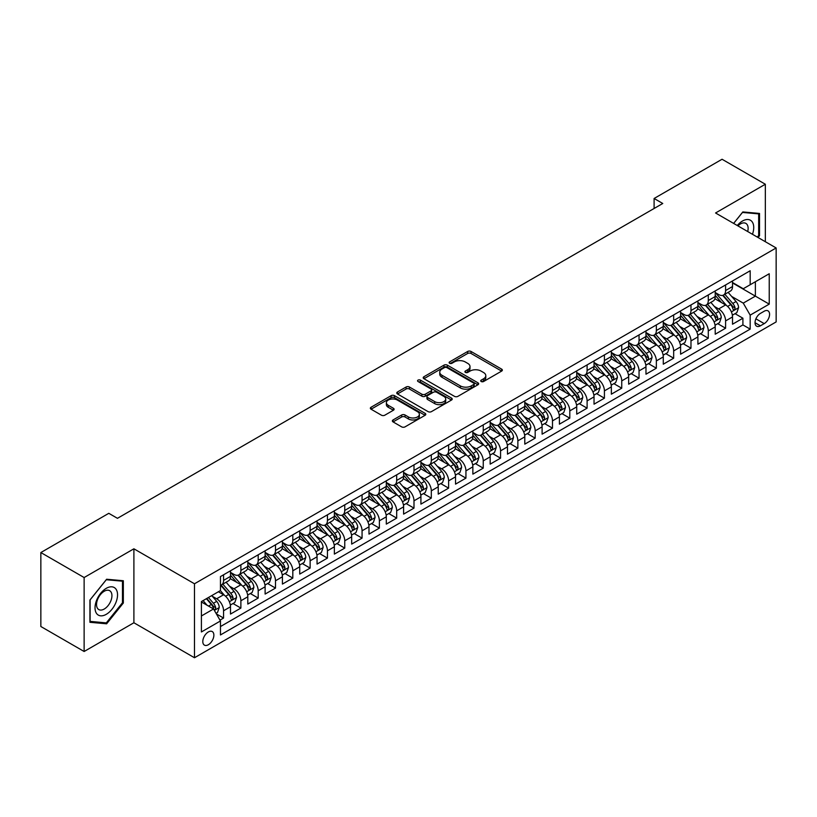 <?xml version="1.0" encoding="UTF-8"?>
<svg xmlns="http://www.w3.org/2000/svg" width="817" height="817" viewBox="0 0 817 817"><rect width="100%" height="100%" fill="white"/><g stroke="black" fill="none" stroke-linecap="round" stroke-linejoin="round"><path stroke-width="1.23" d="M481.213 381.519A1.685 0.97 0 0 0 483.593 381.519L501.648 371.092A2.4 1.389 0 0 0 502.353 370.111A2.4 1.389 0 0 0 501.648 369.131L471.062 351.473A2.4 1.389 0 0 0 467.661 351.473L449.605 361.9A1.685 0.97 0 0 0 449.115 362.585A1.685 0.97 0 0 0 449.605 363.269A1.685 0.97 0 0 0 451.985 363.269L454.323 361.921A7.69 4.442 0 0 1 465.2 361.921L467.743 363.391A7.69 4.442 0 0 1 470 366.537A7.69 4.442 0 0 1 467.743 369.672L465.414 371.02A1.685 0.97 0 0 0 464.914 371.704A1.685 0.97 0 0 0 465.414 372.399A1.685 0.97 0 0 0 467.794 372.399L470.122 371.041A7.69 4.442 0 0 1 480.999 371.041L483.552 372.521A7.69 4.442 0 0 1 485.798 375.657A7.69 4.442 0 0 1 483.552 378.792L481.213 380.14A1.685 0.97 0 0 0 480.723 380.834A1.685 0.97 0 0 0 481.213 381.519L481.213 380.14M208.335 644.746A7.833 4.524 120 0 0 213.451 637.842A7.833 4.524 120 0 0 212.257 631.572A7.833 4.524 120 0 0 208.335 631.96A7.833 4.524 120 0 0 203.219 638.863A7.833 4.524 120 0 0 204.424 645.134A7.833 4.524 120 0 0 208.335 644.746M393.069 419.948A2.4 1.389 0 0 0 392.364 420.929A2.4 1.389 0 0 0 393.069 421.909L401.647 426.862A2.4 1.389 0 0 0 405.048 426.862L425.095 415.291A2.4 1.389 0 0 0 425.8 414.311A2.4 1.389 0 0 0 425.095 413.331L394.509 395.673A2.4 1.389 0 0 0 391.108 395.673L371.061 407.244A2.4 1.389 0 0 0 370.356 408.224A2.4 1.389 0 0 0 371.061 409.205L381.427 415.189A2.4 1.389 0 0 0 384.827 415.189L393.406 410.236A2.4 1.389 0 0 0 394.111 409.256A2.4 1.389 0 0 0 393.406 408.275L388.269 405.303A6.424 3.707 0 0 1 386.38 402.679A6.424 3.707 0 0 1 390.352 399.258A6.424 3.707 0 0 1 397.358 400.064L417.497 411.686A6.424 3.707 0 0 1 419.376 414.311A6.424 3.707 0 0 1 415.404 417.742A6.424 3.707 0 0 1 408.398 416.936L405.048 414.995A2.4 1.389 0 0 0 401.647 414.995L393.069 419.948L393.069 421.909L401.647 416.997L401.647 414.995M133.896 548.799L84.131 577.537L40.85 552.547L40.85 626.506L84.131 651.496L133.896 622.758L194.487 657.746L194.487 583.777L133.896 548.799L133.896 622.758M765.335 241.709L765.335 184.244L715.559 212.982L776.15 247.96L194.487 583.777M765.335 184.244L722.054 159.254L654.1 198.49L654.1 208.478M40.85 552.547L108.794 513.321L117.454 518.315L662.761 203.484L654.1 198.49M454.497 396.357A2.4 1.389 0 0 0 457.888 396.357L477.945 384.776A2.4 1.389 0 0 0 478.65 383.796A2.4 1.389 0 0 0 477.945 382.816L447.359 365.158A2.4 1.389 0 0 0 443.958 365.158L423.911 376.739A2.4 1.389 0 0 0 423.206 377.72A2.4 1.389 0 0 0 423.911 378.7L454.497 396.357M418.712 381.886A1.685 0.97 0 0 1 420.428 382.121L420.428 380.119L451.515 398.073A2.4 1.389 0 0 1 452.22 399.053A2.4 1.389 0 0 1 451.515 400.034L431.468 411.615A2.4 1.389 0 0 1 428.067 411.615L397.481 393.957L397.481 391.986A2.4 1.389 0 0 0 396.776 392.967A2.4 1.389 0 0 0 397.481 393.957M397.481 391.986L406.069 387.033A2.4 1.389 0 0 1 409.46 387.033L421.868 394.202A2.4 1.389 0 0 0 425.269 394.202L430.957 390.914A2.4 1.389 0 0 0 431.662 389.934A2.4 1.389 0 0 0 430.957 388.953L418.049 381.498A1.685 0.97 0 0 1 417.548 380.804A1.685 0.97 0 0 1 418.59 379.905A1.685 0.97 0 0 1 420.428 380.119M219.977 620.134L223.572 618.061L216.382 613.914M212.297 596.267L216.648 598.769A9.794 5.658 60 0 1 223.572 610.769L230.496 606.765L230.496 614.067L240.882 608.073L233.008 603.518M229.608 586.269L233.958 588.781A9.794 5.658 60 0 1 240.882 600.771L247.806 596.778L247.806 604.069L258.192 598.075L250.319 593.53M246.928 576.271L251.268 578.783A9.794 5.658 60 0 1 258.192 590.773L265.117 586.78L265.117 594.071L275.503 588.077L267.629 583.532M264.238 566.283L268.579 568.785A9.794 5.658 60 0 1 275.503 580.785L282.427 576.782L282.427 584.084L292.813 578.089L284.939 573.534M281.548 556.285L285.889 558.797A9.794 5.658 60 0 1 292.813 570.787L299.737 566.794L299.737 574.085L310.133 568.091L302.249 563.546M298.859 546.287L303.199 548.799A9.794 5.658 60 0 1 310.133 560.789L317.057 556.796L317.057 564.087L327.443 558.093L319.559 553.548M316.169 536.299L320.519 538.801A9.794 5.658 60 0 1 327.443 550.801L334.367 546.798L334.367 554.1L344.754 548.105L336.87 543.55M333.479 526.301L337.829 528.813A9.794 5.658 60 0 1 344.754 540.803L351.678 536.81L351.678 544.102L362.064 538.107L354.19 533.562M350.789 516.303L355.14 518.815A9.794 5.658 60 0 1 362.064 530.805L368.988 526.812L368.988 534.104L379.374 528.109L371.5 523.564M368.099 506.315L372.45 508.817A9.794 5.658 60 0 1 379.374 520.817L386.298 516.814L386.298 524.116L396.684 518.121L388.81 513.566M385.41 496.317L389.76 498.83A9.794 5.658 60 0 1 396.684 510.819L403.608 506.826L403.608 514.118L413.994 508.123L406.12 503.578M402.73 486.319L407.07 488.832A9.794 5.658 60 0 1 413.994 500.821L420.918 496.828L420.918 504.12L431.305 498.125L423.431 493.58M420.04 476.331L424.38 478.833A9.794 5.658 60 0 1 431.305 490.833L438.229 486.83L438.229 494.132L448.615 488.137L440.741 483.582M437.35 466.333L441.691 468.846A9.794 5.658 60 0 1 448.615 480.835L455.539 476.842L455.539 484.134L465.935 478.139L458.051 473.594M454.66 456.335L459.001 458.848A9.794 5.658 60 0 1 465.935 470.837L472.859 466.844L472.859 474.136L483.245 468.141L475.361 463.596M471.971 446.348L476.321 448.85A9.794 5.658 60 0 1 483.245 460.849L490.169 456.846L490.169 464.148L500.555 458.153L492.671 453.598M489.281 436.349L493.631 438.862A9.794 5.658 60 0 1 500.555 450.851L507.48 446.858L507.48 454.15L517.866 448.155L509.992 443.611M506.591 426.351L510.942 428.864A9.794 5.658 60 0 1 517.866 440.853L524.79 436.86L524.79 444.152L535.176 438.157L527.302 433.613M523.901 416.364L528.252 418.866A9.794 5.658 60 0 1 535.176 430.865L542.1 426.862L542.1 434.164L552.486 428.169L544.612 423.615M541.211 406.366L545.562 408.878A9.794 5.658 60 0 1 552.486 420.867L559.41 416.874L559.41 424.166L569.796 418.171L561.922 413.627M558.532 396.368L562.872 398.88A9.794 5.658 60 0 1 569.796 410.869L576.72 406.876L576.72 414.168L587.106 408.173L579.233 403.629M575.842 386.38L580.182 388.882A9.794 5.658 60 0 1 587.106 400.881L594.03 396.878L594.03 404.18L604.417 398.185L596.543 393.631M593.152 376.382L597.493 378.894A9.794 5.658 60 0 1 604.417 390.883L611.351 386.89L611.351 394.182L621.737 388.187L613.853 383.643M610.462 366.384L614.813 368.896A9.794 5.658 60 0 1 621.737 380.885L628.661 376.892L628.661 384.184L639.047 378.189L631.163 373.645M627.773 356.396L632.123 358.898A9.794 5.658 60 0 1 639.047 370.898L645.971 366.894L645.971 374.196L656.357 368.201L648.484 363.647M645.083 346.398L649.433 348.91A9.794 5.658 60 0 1 656.357 360.9L663.281 356.906L663.281 364.198L673.668 358.203L665.794 353.659M662.393 336.4L666.743 338.912A9.794 5.658 60 0 1 673.668 350.901L680.592 346.908L680.592 354.2L690.978 348.205L683.104 343.661M679.703 326.412L684.054 328.914A9.794 5.658 60 0 1 690.978 340.914L697.902 336.91L697.902 344.212L708.288 338.218L700.414 333.663M697.024 316.414L701.364 318.926A9.794 5.658 60 0 1 708.288 330.916L715.212 326.923L715.212 334.214L725.598 328.22L725.598 320.918A9.794 5.658 -120 0 0 718.674 308.928L714.334 306.416M717.724 323.675L725.598 328.22M230.496 606.765A9.794 5.658 -120 0 0 223.572 594.776L218.374 591.774M247.806 596.778A9.794 5.658 -120 0 0 240.882 584.778L230.18 578.599M265.117 586.78A9.794 5.658 -120 0 0 258.192 574.79L247.49 568.601M282.427 576.782A9.794 5.658 -120 0 0 275.503 564.792L264.8 558.614M299.737 566.794A9.794 5.658 -120 0 0 292.813 554.794L282.11 548.615M317.057 556.796A9.794 5.658 -120 0 0 310.133 544.806L299.42 538.617M334.367 546.798A9.794 5.658 -120 0 0 327.443 534.808L316.73 528.63M351.678 536.81A9.794 5.658 -120 0 0 344.754 524.81L334.041 518.632M368.988 526.812A9.794 5.658 -120 0 0 362.064 514.822L351.361 508.634M386.298 516.814A9.794 5.658 -120 0 0 379.374 504.824L368.671 498.646M403.608 506.826A9.794 5.658 -120 0 0 396.684 494.826L385.981 488.648M420.918 496.828A9.794 5.658 -120 0 0 413.994 484.838L403.292 478.65M438.229 486.83A9.794 5.658 -120 0 0 431.305 474.84L420.602 468.662M455.539 476.842A9.794 5.658 -120 0 0 448.615 464.842L437.912 458.664M472.859 466.844A9.794 5.658 -120 0 0 465.935 454.855L455.222 448.666M490.169 456.846A9.794 5.658 -120 0 0 483.245 444.857L472.532 438.678M507.48 446.858A9.794 5.658 -120 0 0 500.555 434.858L489.843 428.68M524.79 436.86A9.794 5.658 -120 0 0 517.866 424.871L507.163 418.682M542.1 426.862A9.794 5.658 -120 0 0 535.176 414.873L524.473 408.694M559.41 416.874A9.794 5.658 -120 0 0 552.486 404.875L541.783 398.696M576.72 406.876A9.794 5.658 -120 0 0 569.796 394.887L559.094 388.698M594.03 396.878A9.794 5.658 -120 0 0 587.106 384.889L576.404 378.71M611.351 386.89A9.794 5.658 -120 0 0 604.417 374.891L593.714 368.712M628.661 376.892A9.794 5.658 -120 0 0 621.737 364.903L611.024 358.714M645.971 366.894A9.794 5.658 -120 0 0 639.047 354.905L628.334 348.726M663.281 356.906A9.794 5.658 -120 0 0 656.357 344.907L645.644 338.728M680.592 346.908A9.794 5.658 -120 0 0 673.668 334.919L662.965 328.73M697.902 336.91A9.794 5.658 -120 0 0 690.978 324.921L680.275 318.742M715.212 326.923A9.794 5.658 -120 0 0 708.288 314.923L697.585 308.744M764.201 311.226L760.392 313.422A7.588 4.381 120 0 0 755.439 320.111A7.588 4.381 120 0 0 756.603 326.197A7.588 4.381 120 0 0 760.392 325.82L764.201 323.624A7.588 4.381 120 0 0 769.165 316.935A7.588 4.381 120 0 0 768 310.848A7.588 4.381 120 0 0 764.201 311.226M194.487 657.746L776.15 321.918L776.15 247.96M201.411 615.967L213.533 608.971L220.457 620.961L220.457 634.952L750.18 329.118L750.18 315.127L743.256 303.127L731.644 296.428M220.457 620.961L201.411 631.96L201.411 601.567L220.457 590.579L220.457 576.588L750.18 270.754L750.18 284.745L769.226 273.746L769.226 304.128L750.18 315.127M230.496 572.39L233.958 574.382A9.794 5.658 60 0 0 238.85 574.872L245.774 570.869A9.794 5.658 -120 0 0 247.806 566.385L247.806 560.789M247.806 562.392L251.268 564.394A9.794 5.658 60 0 0 256.17 564.874L263.094 560.881A9.794 5.658 -120 0 0 265.117 556.397L265.117 550.801M265.117 552.394L268.579 554.396A9.794 5.658 60 0 0 273.481 554.886L280.405 550.883A9.794 5.658 -120 0 0 282.427 546.399L282.427 540.803M282.427 542.406L285.889 544.398A9.794 5.658 60 0 0 290.791 544.888L297.715 540.885A9.794 5.658 -120 0 0 299.737 536.401L299.737 530.805M299.737 532.408L303.199 534.41A9.794 5.658 60 0 0 308.101 534.89L315.025 530.897A9.794 5.658 -120 0 0 317.057 526.414L317.057 520.817M317.057 522.41L320.519 524.412A9.794 5.658 60 0 0 325.411 524.902L332.335 520.899A9.794 5.658 -120 0 0 334.367 516.415L334.367 510.819M334.367 512.422L337.829 514.414A9.794 5.658 60 0 0 342.721 514.904L349.645 510.901A9.794 5.658 -120 0 0 351.678 506.417L351.678 500.821M351.678 502.424L355.14 504.426A9.794 5.658 60 0 0 360.031 504.906L366.956 500.913A9.794 5.658 -120 0 0 368.988 496.43L368.988 490.833M368.988 492.426L372.45 494.428A9.794 5.658 60 0 0 377.342 494.918L384.266 490.915A9.794 5.658 -120 0 0 386.298 486.432L386.298 480.835M386.298 482.438L389.76 484.43A9.794 5.658 60 0 0 394.652 484.92L401.586 480.917A9.794 5.658 -120 0 0 403.608 476.434L403.608 470.837M403.608 472.44L407.07 474.442A9.794 5.658 60 0 0 411.972 474.922L418.896 470.929A9.794 5.658 -120 0 0 420.918 466.446L420.918 460.849M420.918 462.442L424.38 464.444A9.794 5.658 60 0 0 429.282 464.934L436.207 460.931A9.794 5.658 -120 0 0 438.229 456.448L438.229 450.851M438.229 452.455L441.691 454.446A9.794 5.658 60 0 0 446.593 454.936L453.517 450.933A9.794 5.658 -120 0 0 455.539 446.45L455.539 440.853M455.539 442.457L459.001 444.458A9.794 5.658 60 0 0 463.903 444.938L470.827 440.945A9.794 5.658 -120 0 0 472.859 436.462L472.859 430.865M472.859 432.459L476.321 434.46A9.794 5.658 60 0 0 481.213 434.95L488.137 430.947A9.794 5.658 -120 0 0 490.169 426.464L490.169 420.867M490.169 422.471L493.631 424.462A9.794 5.658 60 0 0 498.523 424.952L505.447 420.949A9.794 5.658 -120 0 0 507.48 416.466L507.48 410.869M507.48 412.473L510.942 414.474A9.794 5.658 60 0 0 515.833 414.954L522.757 410.961A9.794 5.658 -120 0 0 524.79 406.478L524.79 400.881M524.79 402.475L528.252 404.476A9.794 5.658 60 0 0 533.144 404.966L540.068 400.963A9.794 5.658 -120 0 0 542.1 396.48L542.1 390.883M542.1 392.487L545.562 394.478A9.794 5.658 60 0 0 550.464 394.968L557.388 390.965A9.794 5.658 -120 0 0 559.41 386.482L559.41 380.885M559.41 382.489L562.872 384.49A9.794 5.658 60 0 0 567.774 384.97L574.698 380.977A9.794 5.658 -120 0 0 576.72 376.494L576.72 370.898M576.72 372.491L580.182 374.492A9.794 5.658 60 0 0 585.084 374.983L592.008 370.979A9.794 5.658 -120 0 0 594.03 366.496L594.03 360.9M594.03 362.503L597.493 364.494A9.794 5.658 60 0 0 602.395 364.985L609.319 360.981A9.794 5.658 -120 0 0 611.351 356.498L611.351 350.901M611.351 352.505L614.813 354.507A9.794 5.658 60 0 0 619.705 354.987L626.629 350.993A9.794 5.658 -120 0 0 628.661 346.51L628.661 340.914M628.661 342.507L632.123 344.508A9.794 5.658 60 0 0 637.015 344.999L643.939 340.995A9.794 5.658 -120 0 0 645.971 336.512L645.971 330.916M645.971 332.519L649.433 334.51A9.794 5.658 60 0 0 654.325 335.001L661.249 330.997A9.794 5.658 -120 0 0 663.281 326.514L663.281 320.918M663.281 322.521L666.743 324.523A9.794 5.658 60 0 0 671.635 325.003L678.559 321.01A9.794 5.658 -120 0 0 680.592 316.526L680.592 310.93M680.592 312.523L684.054 314.525A9.794 5.658 60 0 0 688.945 315.015L695.87 311.011A9.794 5.658 -120 0 0 697.902 306.528L697.902 300.932M697.902 302.535L701.364 304.527A9.794 5.658 60 0 0 706.266 305.017L713.19 301.013A9.794 5.658 -120 0 0 715.212 296.53L715.212 290.934M220.457 626.557L742.908 324.921L742.908 318.222L732.522 324.216L732.522 316.925A9.794 5.658 -120 0 0 725.598 304.935L714.895 298.746M715.212 292.537L718.674 294.539A9.794 5.658 -120 0 0 723.576 295.019A9.794 5.658 -120 0 0 725.598 290.535L725.598 284.939M723.576 295.019L730.5 291.026A9.794 5.658 -120 0 0 732.522 286.542L732.522 280.946M223.572 574.79L223.572 580.387A9.794 5.658 60 0 1 221.54 584.87A9.794 5.658 60 0 1 220.457 585.258M221.54 584.87L228.464 580.867A9.794 5.658 -120 0 0 230.496 576.383L230.496 570.787M240.882 564.792L240.882 570.389A9.794 5.658 60 0 1 238.85 574.872M258.192 554.794L258.192 560.391A9.794 5.658 60 0 1 256.17 564.874M275.503 544.806L275.503 550.403A9.794 5.658 60 0 1 273.481 554.886M292.813 534.808L292.813 540.405A9.794 5.658 60 0 1 290.791 544.888M310.133 524.81L310.133 530.407A9.794 5.658 60 0 1 308.101 534.89M327.443 514.822L327.443 520.419A9.794 5.658 60 0 1 325.411 524.902M344.754 504.824L344.754 510.421A9.794 5.658 60 0 1 342.721 514.904M362.064 494.826L362.064 500.423A9.794 5.658 60 0 1 360.031 504.906M379.374 484.838L379.374 490.435A9.794 5.658 60 0 1 377.342 494.918M396.684 474.84L396.684 480.437A9.794 5.658 60 0 1 394.652 484.92M413.994 464.842L413.994 470.439A9.794 5.658 60 0 1 411.972 474.922M431.305 454.855L431.305 460.451A9.794 5.658 60 0 1 429.282 464.934M448.615 444.857L448.615 450.453A9.794 5.658 60 0 1 446.593 454.936M465.935 434.858L465.935 440.455A9.794 5.658 60 0 1 463.903 444.938M483.245 424.871L483.245 430.467A9.794 5.658 60 0 1 481.213 434.95M500.555 414.873L500.555 420.469A9.794 5.658 60 0 1 498.523 424.952M517.866 404.875L517.866 410.471A9.794 5.658 60 0 1 515.833 414.954M535.176 394.887L535.176 400.483A9.794 5.658 60 0 1 533.144 404.966M552.486 384.889L552.486 390.485A9.794 5.658 60 0 1 550.464 394.968M569.796 374.891L569.796 380.487A9.794 5.658 60 0 1 567.774 384.97M587.106 364.903L587.106 370.499A9.794 5.658 60 0 1 585.084 374.983M604.417 354.905L604.417 360.501A9.794 5.658 60 0 1 602.395 364.985M621.737 344.907L621.737 350.503A9.794 5.658 60 0 1 619.705 354.987M639.047 334.919L639.047 340.515A9.794 5.658 60 0 1 637.015 344.999M656.357 324.921L656.357 330.517A9.794 5.658 60 0 1 654.325 335.001M673.668 314.923L673.668 320.519A9.794 5.658 60 0 1 671.635 325.003M690.978 304.935L690.978 310.531A9.794 5.658 60 0 1 688.945 315.015M708.288 294.937L708.288 300.533A9.794 5.658 60 0 1 706.266 305.017M708.288 330.916L708.288 338.218M690.978 340.914L690.978 348.205M673.668 350.901L673.668 358.203M656.357 360.9L656.357 368.201M639.047 370.898L639.047 378.189M621.737 380.885L621.737 388.187M604.417 390.883L604.417 398.185M587.106 400.881L587.106 408.173M569.796 410.869L569.796 418.171M552.486 420.867L552.486 428.169M535.176 430.865L535.176 438.157M517.866 440.853L517.866 448.155M500.555 450.851L500.555 458.153M483.245 460.849L483.245 468.141M465.935 470.837L465.935 478.139M448.615 480.835L448.615 488.137M431.305 490.833L431.305 498.125M413.994 500.821L413.994 508.123M396.684 510.819L396.684 518.121M379.374 520.817L379.374 528.109M362.064 530.805L362.064 538.107M344.754 540.803L344.754 548.105M327.443 550.801L327.443 558.093M310.133 560.789L310.133 568.091M292.813 570.787L292.813 578.089M275.503 580.785L275.503 588.077M258.192 590.773L258.192 598.075M240.882 600.771L240.882 608.073M223.572 610.769L223.572 618.061M213.533 608.971L201.411 601.976M743.256 303.127L755.378 296.132L755.378 281.742L769.226 273.746M732.522 282.948L769.226 304.128M732.522 282.539L743.256 288.738L750.18 284.745M84.131 577.537L84.131 651.496M735.034 313.677L742.908 318.222M742.908 324.921L750.18 329.118M758.074 237.522L759.534 235.715L759.534 213.441L742.827 211.94L733.615 223.398M89.931 622.299L106.629 623.8L123.336 603.017L123.336 580.744L106.629 579.243L89.931 600.025L89.931 622.299M758.666 235.214L759.534 235.715M122.468 602.517L123.336 603.017M104.872 622.779L106.629 623.8M481.887 381.753L483.552 380.793A7.69 4.442 0 0 0 485.798 377.658L485.798 375.657M470 366.537L470 368.528A7.69 4.442 0 0 1 467.743 371.674L466.078 372.634M501.618 371.112L471.062 353.475A2.4 1.389 0 0 0 467.661 353.475L450.279 363.504M477.914 384.797L447.359 367.16A2.4 1.389 0 0 0 443.958 367.16L423.941 378.72M473.697 384.49A1.685 0.97 0 0 0 474.187 383.796A1.685 0.97 0 0 0 473.697 383.112L446.848 367.609A1.685 0.97 0 0 0 444.468 367.609L442.007 369.039A7.69 4.442 0 0 0 439.75 372.174A7.69 4.442 0 0 0 442.007 375.309L460.359 385.91A7.69 4.442 0 0 0 471.225 385.91L473.697 384.49L473.697 386.482A1.685 0.97 0 0 0 474.187 385.798L474.187 383.796M439.75 372.174L439.75 374.176A7.69 4.442 0 0 0 442.007 377.311L442.007 375.309M473.697 386.482L471.225 387.912A7.69 4.442 0 0 1 460.359 387.912L442.007 377.311M397.511 393.968L406.069 389.035L406.069 387.033M431.662 389.934L431.662 391.925A2.4 1.389 0 0 1 430.957 392.906L425.269 396.194A2.4 1.389 0 0 1 421.868 396.194L409.46 389.035A2.4 1.389 0 0 0 406.069 389.035M420.428 382.121L451.484 400.054M434.736 401.627A6.424 3.707 0 0 0 441.742 402.434A6.424 3.707 0 0 0 445.714 399.002A6.424 3.707 0 0 0 443.825 396.378L436.738 392.283A2.4 1.389 0 0 0 433.337 392.283L427.648 395.571A2.4 1.389 0 0 0 426.944 396.551A2.4 1.389 0 0 0 427.648 397.532L434.736 401.627L434.736 403.629A6.424 3.707 0 0 0 441.742 404.435A6.424 3.707 0 0 0 445.714 401.004L445.714 399.002M426.944 396.551L426.944 398.553A2.4 1.389 0 0 0 427.648 399.533L427.648 397.532M434.736 403.629L427.648 399.533M419.376 414.311L419.376 416.313A6.424 3.707 0 0 1 415.404 419.734A6.424 3.707 0 0 1 408.398 418.937L405.048 416.997A2.4 1.389 0 0 0 401.647 416.997M386.38 402.679L386.38 404.681A6.424 3.707 0 0 0 388.269 407.305L388.269 405.303M393.406 408.275L393.406 410.236L388.269 407.305M425.065 415.312L394.509 397.665A2.4 1.389 0 0 0 391.108 397.665L371.092 409.225L371.061 407.244M732.379 315.209L736.852 312.625L738.588 307.631A6.485 3.748 -120 0 0 736.056 301.534L728.151 292.384M726.558 305.568L717.183 294.702A18.73 10.815 -120 0 0 715.212 292.649M721.421 302.515L716.172 296.438A15.543 8.977 -120 0 0 715.212 295.397M722.688 295.376L730.694 304.639A6.485 3.748 60 0 1 733.002 309.102C733.983 310.409 734.667 310.011 735.086 307.907A6.485 3.748 -120 0 0 732.767 303.434L724.863 294.283M723.157 295.223L731.756 305.17A3.309 1.91 60 0 1 732.594 306.467L735.086 307.907M733.002 309.102L733.472 309.878M752.457 234.275A15.911 9.191 120 0 0 742.479 221.029A15.911 9.191 120 0 0 737.271 225.512M747.708 231.538A10.897 6.291 120 0 0 745.88 223.398A10.897 6.291 120 0 0 740.427 223.94A10.897 6.291 120 0 0 737.914 225.88M733.646 223.419L742.479 212.44L758.666 213.88L758.666 235.47L757.349 237.104M757.594 213.268L758.666 213.88M116.034 602.19A15.911 9.191 120 0 0 111.909 586.82A15.911 9.191 120 0 0 96.539 600.454A15.911 9.191 120 0 0 100.665 615.824A15.911 9.191 120 0 0 116.034 602.19M110.908 600.73A10.897 6.291 120 0 0 109.682 590.701A10.897 6.291 120 0 0 97.57 599.545A10.897 6.291 120 0 0 98.796 609.574A10.897 6.291 120 0 0 110.908 600.73M90.105 621.461L90.105 599.872L106.292 579.743L122.468 581.183L122.468 602.762L106.292 622.901L89.931 621.359M121.396 580.57L122.468 581.183M715.069 325.207L719.542 322.623L721.268 317.619A6.485 3.748 -120 0 0 718.746 311.532L710.841 302.372M709.248 315.556L699.873 304.7A18.73 10.815 -120 0 0 697.902 302.637M704.111 312.513L698.862 306.436A15.543 8.977 -120 0 0 697.902 305.395M705.377 305.364L713.384 314.627A6.485 3.748 60 0 1 715.692 319.1C716.672 320.407 717.357 320.009 717.765 317.905A6.485 3.748 -120 0 0 715.457 313.432L707.542 304.271M705.847 305.221L714.446 315.168A3.309 1.91 60 0 1 715.284 316.465L717.765 317.905M715.692 319.1L716.162 319.866M697.759 335.195L702.232 332.621L703.958 327.617A6.485 3.748 -120 0 0 701.435 321.53L693.521 312.37M691.938 325.554L682.563 314.688A18.73 10.815 -120 0 0 680.592 312.635M686.801 322.501L681.552 316.434A15.543 8.977 -120 0 0 680.592 315.382M688.067 315.362L696.064 324.625A6.485 3.748 60 0 1 698.382 329.098C699.352 330.395 700.046 329.997 700.455 327.893A6.485 3.748 -120 0 0 698.147 323.43L690.232 314.269M688.537 315.209L697.136 325.166A3.309 1.91 60 0 1 697.963 326.453L700.455 327.893M698.382 329.098L698.852 329.864M680.449 345.193L684.922 342.609L686.648 337.615A6.485 3.748 -120 0 0 684.125 331.518L676.21 322.368M674.628 335.552L665.252 324.686A18.73 10.815 -120 0 0 663.281 322.633M669.48 332.499L664.241 326.422A15.543 8.977 -120 0 0 663.281 325.38M670.757 325.36L678.753 334.623A6.485 3.748 60 0 1 681.072 339.086C682.042 340.393 682.736 339.995 683.145 337.891A6.485 3.748 -120 0 0 680.837 333.418L672.922 324.267M671.227 325.207L679.826 335.154A3.309 1.91 60 0 1 680.653 336.451L683.145 337.891M681.072 339.086L681.541 339.862M663.138 355.191L667.612 352.607L669.337 347.603A6.485 3.748 -120 0 0 666.815 341.516L658.9 332.356M657.317 345.54L647.932 334.684A18.73 10.815 -120 0 0 645.971 332.621M652.17 342.497L646.931 336.42A15.543 8.977 -120 0 0 645.971 335.378M653.447 335.348L661.443 344.611A6.485 3.748 60 0 1 663.761 349.084C664.732 350.391 665.426 349.993 665.835 347.889A6.485 3.748 -120 0 0 663.527 343.416L655.612 334.255M653.917 335.205L662.516 345.152A3.309 1.91 60 0 1 663.343 346.449L665.835 347.889M663.761 349.084L664.231 349.85M645.818 365.179L650.301 362.605L652.027 357.601A6.485 3.748 -120 0 0 649.505 351.514L641.59 342.354M640.007 355.538L630.622 344.672A18.73 10.815 -120 0 0 628.661 342.619M634.86 352.484L629.611 346.418A15.543 8.977 -120 0 0 628.661 345.366M636.137 345.346L644.133 354.609A6.485 3.748 60 0 1 646.451 359.082C647.421 360.379 648.116 359.98 648.524 357.877A6.485 3.748 -120 0 0 646.216 353.414L638.302 344.253M636.606 345.193L645.205 355.15A3.309 1.91 60 0 1 646.033 356.437L648.524 357.877M646.451 359.082L646.921 359.848M628.508 375.177L632.981 372.593L634.717 367.599A6.485 3.748 -120 0 0 632.184 361.502L624.28 352.352M622.697 365.536L613.312 354.67A18.73 10.815 -120 0 0 611.351 352.617M617.55 362.482L612.301 356.406A15.543 8.977 -120 0 0 611.351 355.364M618.826 355.344L626.823 364.607A6.485 3.748 60 0 1 629.131 369.07C630.111 370.377 630.806 369.978 631.214 367.875A6.485 3.748 -120 0 0 628.896 363.402L620.991 354.251M619.296 355.191L627.885 365.138A3.309 1.91 60 0 1 628.722 366.435L631.214 367.875M629.131 369.07L629.611 369.846M611.198 385.175L615.671 382.591L617.407 377.587A6.485 3.748 -120 0 0 614.874 371.5L606.97 362.339M605.387 375.524L596.001 364.668A18.73 10.815 -120 0 0 594.03 362.605M600.24 372.481L594.99 366.404A15.543 8.977 -120 0 0 594.03 365.362M601.506 365.332L609.513 374.594A6.485 3.748 60 0 1 611.821 379.068C612.801 380.375 613.496 379.976 613.904 377.873A6.485 3.748 -120 0 0 611.586 373.4L603.681 364.239M601.986 365.189L610.575 375.136A3.309 1.91 60 0 1 611.412 376.433L613.904 377.873M611.821 379.068L612.301 379.834M593.888 395.162L598.361 392.579L600.097 387.585A6.485 3.748 -120 0 0 597.564 381.498L589.66 372.338M588.077 385.522L578.691 374.656A18.73 10.815 -120 0 0 576.72 372.603M582.929 382.468L577.68 376.402A15.543 8.977 -120 0 0 576.72 375.35M584.196 375.33L592.202 384.593A6.485 3.748 60 0 1 594.51 389.066C595.491 390.363 596.185 389.964 596.594 387.861A6.485 3.748 -120 0 0 594.276 383.398L586.371 374.237M584.666 375.177L593.265 385.134A3.309 1.91 60 0 1 594.102 386.421L596.594 387.861M594.51 389.066L594.98 389.832M576.577 405.161L581.05 402.577L582.776 397.583A6.485 3.748 -120 0 0 580.254 391.486L572.349 382.336M570.756 395.52L561.381 384.654A18.73 10.815 -120 0 0 559.41 382.601M565.619 392.466L560.37 386.39A15.543 8.977 -120 0 0 559.41 385.348M566.886 385.328L574.892 394.591A6.485 3.748 60 0 1 577.2 399.053C578.181 400.361 578.865 399.962 579.284 397.859A6.485 3.748 -120 0 0 576.965 393.385L569.061 384.235M567.355 385.175L575.954 395.122A3.309 1.91 60 0 1 576.792 396.419L579.284 397.859M577.2 399.053L577.67 399.83M559.267 415.159L563.74 412.575L565.466 407.571A6.485 3.748 -120 0 0 562.944 401.484L555.039 392.323M553.446 405.508L544.071 394.652A18.73 10.815 -120 0 0 542.1 392.589M548.309 402.464L543.06 396.388A15.543 8.977 -120 0 0 542.1 395.346M549.575 395.316L557.582 404.578A6.485 3.748 60 0 1 559.89 409.051C560.86 410.359 561.555 409.96 561.963 407.857A6.485 3.748 -120 0 0 559.655 403.384L551.741 394.223M550.045 395.173L558.644 405.12A3.309 1.91 60 0 1 559.482 406.417L561.963 407.857M559.89 409.051L560.36 409.817M541.957 425.146L546.43 422.563L548.156 417.569A6.485 3.748 -120 0 0 545.633 411.482L537.719 402.321M536.136 415.506L526.761 404.64A18.73 10.815 -120 0 0 524.79 402.587M530.989 412.452L525.75 406.386A15.543 8.977 -120 0 0 524.79 405.334M532.265 405.314L540.262 414.576A6.485 3.748 60 0 1 542.58 419.05C543.55 420.346 544.245 419.948 544.653 417.844A6.485 3.748 -120 0 0 542.345 413.382L534.43 404.221M532.735 405.161L541.334 415.118A3.309 1.91 60 0 1 542.161 416.404L544.653 417.844M542.58 419.05L543.05 419.815M524.647 435.144L529.12 432.561L530.846 427.567A6.485 3.748 -120 0 0 528.323 421.47L520.409 412.319M518.826 425.504L509.451 414.638A18.73 10.815 -120 0 0 507.48 412.575M513.679 422.45L508.44 416.374A15.543 8.977 -120 0 0 507.48 415.332M514.955 415.312L522.951 424.574A6.485 3.748 60 0 1 525.27 429.037C526.24 430.345 526.934 429.946 527.343 427.842A6.485 3.748 -120 0 0 525.035 423.369L517.12 414.219M515.425 415.159L524.024 425.106A3.309 1.91 60 0 1 524.851 426.403L527.343 427.842M525.27 429.037L525.739 429.813M507.337 445.142L511.81 442.559L513.536 437.555A6.485 3.748 -120 0 0 511.013 431.468L503.098 422.307M501.515 435.492L492.13 424.636A18.73 10.815 -120 0 0 490.169 422.573M496.368 432.448L491.119 426.372A15.543 8.977 -120 0 0 490.169 425.33M497.645 425.3L505.641 434.562A6.485 3.748 60 0 1 507.96 439.035C508.93 440.343 509.624 439.944 510.033 437.841A6.485 3.748 -120 0 0 507.725 433.367L499.81 424.207M498.115 425.157L506.714 435.104A3.309 1.91 60 0 1 507.541 436.401L510.033 437.841M507.96 439.035L508.429 439.801M490.016 455.13L494.489 452.547L496.225 447.553A6.485 3.748 -120 0 0 493.703 441.466L485.788 432.305M484.205 445.49L474.82 434.624A18.73 10.815 -120 0 0 472.859 432.571M479.058 442.436L473.809 436.37A15.543 8.977 -120 0 0 472.859 435.318M480.335 435.298L488.331 444.56A6.485 3.748 60 0 1 490.649 449.033C491.62 450.33 492.314 449.932 492.722 447.828A6.485 3.748 -120 0 0 490.404 443.365L482.5 434.205M480.805 435.144L489.393 445.102A3.309 1.91 60 0 1 490.231 446.388L492.722 447.828M490.649 449.033L491.119 449.799M472.706 465.128L477.179 462.545L478.915 457.551A6.485 3.748 -120 0 0 476.382 451.454L468.478 442.303M466.895 455.488L457.51 444.622A18.73 10.815 -120 0 0 455.539 442.559M461.748 452.434L456.499 446.358A15.543 8.977 -120 0 0 455.539 445.316M463.025 445.296L471.021 454.558A6.485 3.748 60 0 1 473.329 459.021C474.309 460.328 475.004 459.93 475.412 457.826A6.485 3.748 -120 0 0 473.094 453.353L465.19 444.203M463.494 445.142L472.083 455.089A3.309 1.91 60 0 1 472.92 456.386L475.412 457.826M473.329 459.021L473.809 459.797M455.396 475.126L459.869 472.543L461.605 467.538A6.485 3.748 -120 0 0 459.072 461.452L451.168 452.291M449.585 465.476L440.2 454.62A18.73 10.815 -120 0 0 438.229 452.557M444.438 462.432L439.189 456.356A15.543 8.977 -120 0 0 438.229 455.314M445.704 455.283L453.711 464.546A6.485 3.748 60 0 1 456.019 469.019C456.999 470.326 457.694 469.928 458.102 467.824A6.485 3.748 -120 0 0 455.784 463.351L447.879 454.191M446.184 455.14L454.773 465.087A3.309 1.91 60 0 1 455.61 466.384L458.102 467.824M456.019 469.019L456.499 469.785M438.086 485.114L442.559 482.53L444.295 477.537A6.485 3.748 -120 0 0 441.762 471.45L433.858 462.289M432.275 475.474L422.889 464.607A18.73 10.815 -120 0 0 420.918 462.555M427.128 472.42L421.878 466.354A15.543 8.977 -120 0 0 420.918 465.302M428.394 465.281L436.401 474.544A6.485 3.748 60 0 1 438.709 479.017C439.689 480.314 440.373 479.916 440.792 477.812A6.485 3.748 -120 0 0 438.474 473.349L430.569 464.189M428.864 465.128L437.463 475.085A3.309 1.91 60 0 1 438.3 476.372L440.792 477.812M438.709 479.017L439.178 479.783M420.775 495.112L425.248 492.528L426.974 487.535A6.485 3.748 -120 0 0 424.452 481.438L416.547 472.287M414.954 485.472L405.579 474.606A18.73 10.815 -120 0 0 403.608 472.543M409.817 482.418L404.568 476.342A15.543 8.977 -120 0 0 403.608 475.3M411.084 475.28L419.09 484.542A6.485 3.748 60 0 1 421.398 489.005C422.379 490.312 423.063 489.914 423.482 487.81A6.485 3.748 -120 0 0 421.163 483.337L413.259 474.187M411.554 475.126L420.152 485.073A3.309 1.91 60 0 1 420.99 486.37L423.482 487.81M421.398 489.005L421.868 489.781M403.465 505.11L407.938 502.526L409.664 497.522A6.485 3.748 -120 0 0 407.142 491.436L399.227 482.275M397.644 495.459L388.269 484.604A18.73 10.815 -120 0 0 386.298 482.541M392.507 492.416L387.258 486.34A15.543 8.977 -120 0 0 386.298 485.298M393.774 485.267L401.77 494.53A6.485 3.748 60 0 1 404.088 499.003C405.058 500.31 405.753 499.912 406.161 497.808A6.485 3.748 -120 0 0 403.853 493.335L395.939 484.175M394.243 485.124L402.842 495.071A3.309 1.91 60 0 1 403.669 496.368L406.161 497.808M404.088 499.003L404.558 499.769M386.155 515.098L390.628 512.514L392.354 507.52A6.485 3.748 -120 0 0 389.832 501.434L381.917 492.273M380.334 505.457L370.959 494.591A18.73 10.815 -120 0 0 368.988 492.539M375.187 502.404L369.948 496.338A15.543 8.977 -120 0 0 368.988 495.286M376.463 495.265L384.46 504.528A6.485 3.748 60 0 1 386.778 509.001C387.748 510.298 388.443 509.9 388.851 507.796A6.485 3.748 -120 0 0 386.543 503.333L378.628 494.173M376.933 495.112L385.532 505.069A3.309 1.91 60 0 1 386.359 506.356L388.851 507.796M386.778 509.001L387.248 509.767M368.845 525.096L373.318 522.512L375.044 517.518A6.485 3.748 -120 0 0 372.521 511.422L364.607 502.271M363.024 515.456L353.649 504.589A18.73 10.815 -120 0 0 351.678 502.526M357.877 512.402L352.638 506.326A15.543 8.977 -120 0 0 351.678 505.284M359.153 505.263L367.15 514.526A6.485 3.748 60 0 1 369.468 518.989C370.438 520.296 371.132 519.898 371.541 517.794A6.485 3.748 -120 0 0 369.233 513.321L361.318 504.171M359.623 505.11L368.222 515.057A3.309 1.91 60 0 1 369.049 516.354L371.541 517.794M369.468 518.989L369.938 519.765M351.535 535.094L356.008 532.51L357.734 527.506A6.485 3.748 -120 0 0 355.211 521.42L347.296 512.259M345.714 525.443L336.328 514.587A18.73 10.815 -120 0 0 334.367 512.525M340.566 522.4L335.317 516.324A15.543 8.977 -120 0 0 334.367 515.282M341.843 515.251L349.839 524.514A6.485 3.748 60 0 1 352.158 528.987C353.128 530.294 353.822 529.896 354.231 527.792A6.485 3.748 -120 0 0 351.923 523.319L344.008 514.159M342.313 515.108L350.912 525.055A3.309 1.91 60 0 1 351.739 526.352L354.231 527.792M352.158 528.987L352.627 529.753M334.214 545.082L338.687 542.498L340.423 537.504A6.485 3.748 -120 0 0 337.901 531.418L329.986 522.257M328.403 535.441L319.018 524.575A18.73 10.815 -120 0 0 317.057 522.523M323.256 532.388L318.007 526.322A15.543 8.977 -120 0 0 317.057 525.27M324.533 525.249L332.529 534.512A6.485 3.748 60 0 1 334.847 538.985C335.818 540.282 336.512 539.884 336.921 537.78A6.485 3.748 -120 0 0 334.602 533.317L326.698 524.157M325.003 525.096L333.591 535.053A3.309 1.91 60 0 1 334.429 536.34L336.921 537.78M334.847 538.985L335.317 539.751M316.904 555.08L321.377 552.496L323.113 547.502A6.485 3.748 -120 0 0 320.581 541.405L312.676 532.255M311.093 545.439L301.708 534.573A18.73 10.815 -120 0 0 299.737 532.51M305.946 542.386L300.697 536.309A15.543 8.977 -120 0 0 299.737 535.268M307.223 535.247L315.219 544.51A6.485 3.748 60 0 1 317.527 548.973C318.507 550.28 319.202 549.882 319.61 547.778A6.485 3.748 -120 0 0 317.292 543.305L309.388 534.155M307.692 535.094L316.281 545.041A3.309 1.91 60 0 1 317.119 546.338L319.61 547.778M317.527 548.973L318.007 549.749M299.594 565.078L304.067 562.494L305.803 557.49A6.485 3.748 -120 0 0 303.27 551.404L295.366 542.243M293.783 555.427L284.398 544.571A18.73 10.815 -120 0 0 282.427 542.508M288.636 552.384L283.387 546.307A15.543 8.977 -120 0 0 282.427 545.266M289.902 545.235L297.909 554.498A6.485 3.748 60 0 1 300.217 558.971C301.197 560.278 301.892 559.88 302.3 557.776A6.485 3.748 -120 0 0 299.982 553.303L292.077 544.142M290.372 545.092L298.971 555.039A3.309 1.91 60 0 1 299.808 556.336L302.3 557.776M300.217 558.971L300.697 559.737M282.284 575.066L286.757 572.482L288.493 567.488A6.485 3.748 -120 0 0 285.96 561.402L278.056 552.241M276.463 565.425L267.088 554.559A18.73 10.815 -120 0 0 265.117 552.506M271.326 562.372L266.076 556.306A15.543 8.977 -120 0 0 265.117 555.254M272.592 555.233L280.599 564.496A6.485 3.748 60 0 1 282.907 568.969C283.887 570.266 284.571 569.868 284.99 567.764A6.485 3.748 -120 0 0 282.672 563.301L274.767 554.14M273.062 555.08L281.661 565.037A3.309 1.91 60 0 1 282.498 566.324L284.99 567.764M282.907 568.969L283.376 569.735M264.974 585.064L269.447 582.48L271.173 577.486A6.485 3.748 -120 0 0 268.65 571.389L260.746 562.239M259.152 575.423L249.777 564.557A18.73 10.815 -120 0 0 247.806 562.494M254.016 572.37L248.766 566.293A15.543 8.977 -120 0 0 247.806 565.252M255.282 565.231L263.288 574.494A6.485 3.748 60 0 1 265.596 578.957C266.577 580.264 267.261 579.866 267.67 577.762A6.485 3.748 -120 0 0 265.362 573.289L257.447 564.139M255.752 565.078L264.351 575.025A3.309 1.91 60 0 1 265.188 576.322L267.67 577.762M265.596 578.957L266.066 579.733M247.663 595.062L252.136 592.478L253.862 587.474A6.485 3.748 -120 0 0 251.34 581.387L243.425 572.227M241.842 585.411L232.467 574.555A18.73 10.815 -120 0 0 230.496 572.492M236.705 582.368L231.456 576.291A15.543 8.977 -120 0 0 230.496 575.25M237.972 575.219L245.968 584.482A6.485 3.748 60 0 1 248.286 588.955C249.256 590.262 249.951 589.864 250.359 587.76A6.485 3.748 -120 0 0 248.051 583.287L240.137 574.126M238.441 575.076L247.04 585.023A3.309 1.91 60 0 1 247.868 586.32L250.359 587.76M248.286 588.955L248.756 589.721M230.353 605.05L234.826 602.466L236.552 597.472A6.485 3.748 -120 0 0 234.03 591.385L226.115 582.225M224.532 595.409L220.396 590.609M219.385 592.356L218.721 591.579M220.661 585.217L228.658 594.48A6.485 3.748 60 0 1 230.976 598.953C231.946 600.25 232.641 599.852 233.049 597.748A6.485 3.748 -120 0 0 230.741 593.285L222.827 584.124M221.131 585.064L229.73 595.021A3.309 1.91 60 0 1 230.557 596.308L233.049 597.748M230.976 598.953L231.446 599.719M216.045 613.312L217.516 612.464L219.242 607.47A6.485 3.748 -120 0 0 216.719 601.373L211.736 595.613M207.089 605.244L203.086 600.607M202.075 602.354L201.411 601.588M206.374 598.708L211.348 604.478A6.485 3.748 60 0 1 213.666 608.941C214.636 610.248 215.331 609.85 215.739 607.746A6.485 3.748 -120 0 0 213.431 603.273L208.447 597.513M206.772 598.473L212.42 605.009A3.309 1.91 60 0 1 213.247 606.306L215.739 607.746M213.666 608.941L214.136 609.717M216.648 598.769L223.572 594.776M233.958 588.781L240.882 584.778M251.268 578.783L258.192 574.79M268.579 568.785L275.503 564.792M285.889 558.797L292.813 554.794M303.199 548.799L310.133 544.806M320.519 538.801L327.443 534.808M337.829 528.813L344.754 524.81M355.14 518.815L362.064 514.822M372.45 508.817L379.374 504.824M389.76 498.83L396.684 494.826M407.07 488.832L413.994 484.838M424.38 478.833L431.305 474.84M441.691 468.846L448.615 464.842M459.001 458.848L465.935 454.855M476.321 448.85L483.245 444.857M493.631 438.862L500.555 434.858M510.942 428.864L517.866 424.871M528.252 418.866L535.176 414.873M545.562 408.878L552.486 404.875M562.872 398.88L569.796 394.887M580.182 388.882L587.106 384.889M597.493 378.894L604.417 374.891M614.813 368.896L621.737 364.903M632.123 358.898L639.047 354.905M649.433 348.91L656.357 344.907M666.743 338.912L673.668 334.919M684.054 328.914L690.978 324.921M701.364 318.926L708.288 314.923M718.674 308.928L725.598 304.935M725.598 290.535L732.522 286.542M223.572 580.387L230.496 576.383M240.882 570.389L247.806 566.385M258.192 560.391L265.117 556.397M275.503 550.403L282.427 546.399M292.813 540.405L299.737 536.401M310.133 530.407L317.057 526.414M327.443 520.419L334.367 516.415M344.754 510.421L351.678 506.417M362.064 500.423L368.988 496.43M379.374 490.435L386.298 486.432M396.684 480.437L403.608 476.434M413.994 470.439L420.918 466.446M431.305 460.451L438.229 456.448M448.615 450.453L455.539 446.45M465.935 440.455L472.859 436.462M483.245 430.467L490.169 426.464M500.555 420.469L507.48 416.466M517.866 410.471L524.79 406.478M535.176 400.483L542.1 396.48M552.486 390.485L559.41 386.482M569.796 380.487L576.72 376.494M587.106 370.499L594.03 366.496M604.417 360.501L611.351 356.498M621.737 350.503L628.661 346.51M639.047 340.515L645.971 336.512M656.357 330.517L663.281 326.514M673.668 320.519L680.592 316.526M690.978 310.531L697.902 306.528M708.288 300.533L715.212 296.53M725.598 320.918L732.522 316.925M755.909 318.824L764.201 323.624M755.031 322.725L760.392 325.82M483.552 380.793L483.552 378.792M465.414 372.399L465.414 371.02M467.743 371.674L467.743 369.672M449.605 363.269L449.605 361.9M467.661 353.475L467.661 351.473M471.062 353.475L471.062 351.473M501.648 371.092L501.648 369.131M423.911 378.7L423.911 376.739M443.958 367.16L443.958 365.158M447.359 367.16L447.359 365.158M477.945 384.776L477.945 382.816M460.359 387.912L460.359 385.91M471.225 387.912L471.225 385.91M409.46 389.035L409.46 387.033M421.868 396.194L421.868 394.202M425.269 396.194L425.269 394.202M430.957 392.906L430.957 390.914M451.515 400.034L451.515 398.073M405.048 416.997L405.048 414.995M408.398 418.937L408.398 416.936M391.108 397.665L391.108 395.673M394.509 397.665L394.509 395.673M425.095 415.291L425.095 413.331M731.389 311.88L738.537 307.754M717.183 294.702L718.072 294.191M732.767 303.434L736.056 301.534M727.6 306.426L730.694 304.639M714.078 321.878L721.227 317.752M699.873 304.7L700.761 304.179M715.457 313.432L718.746 311.532M710.29 316.414L713.384 314.627M696.768 331.876L703.917 327.74M682.563 314.688L683.451 314.177M698.147 323.43L701.435 321.53M692.969 326.412L696.064 324.625M679.458 341.863L686.607 337.738M665.252 324.686L666.141 324.175M680.837 333.418L684.125 331.518M675.659 336.41L678.753 334.623M662.148 351.861L669.297 347.736M647.932 334.684L648.831 334.163M663.527 343.416L666.815 341.516M658.349 346.398L661.443 344.611M644.838 361.86L651.986 357.723M630.622 344.672L631.521 344.161M646.216 353.414L649.505 351.514M641.039 356.396L644.133 354.609M627.517 371.847L634.676 367.721M613.312 354.67L614.21 354.159M628.896 363.402L632.184 361.502M623.728 366.394L626.823 364.607M610.207 381.845L617.366 377.72M596.001 364.668L596.89 364.147M611.586 373.4L614.874 371.5M606.418 376.382L609.513 374.594M592.897 391.843L600.046 387.707M578.691 374.656L579.58 374.145M594.276 383.398L597.564 381.498M589.108 386.38L592.202 384.593M575.587 401.831L582.735 397.705M561.381 384.654L562.27 384.143M576.965 393.385L580.254 391.486M571.798 396.378L574.892 394.591M558.277 411.829L565.425 407.703M544.071 394.652L544.959 394.131M559.655 403.384L562.944 401.484M554.488 406.366L557.582 404.578M540.966 421.827L548.115 417.691M526.761 404.64L527.649 404.129M542.345 413.382L545.633 411.482M537.167 416.364L540.262 414.576M523.656 431.815L530.805 427.689M509.451 414.638L510.339 414.127M525.035 423.369L528.323 421.47M519.857 426.362L522.951 424.574M506.346 441.813L513.495 437.687M492.13 424.636L493.029 424.115M507.725 433.367L511.013 431.468M502.547 436.349L505.641 434.562M489.036 451.811L496.185 447.675M474.82 434.624L475.719 434.113M490.404 443.365L493.703 441.466M485.237 446.348L488.331 444.56M471.715 461.799L478.874 457.673M457.51 444.622L458.408 444.111M473.094 453.353L476.382 451.454M467.927 456.346L471.021 454.558M454.405 471.797L461.564 467.671M440.2 454.62L441.088 454.099M455.784 463.351L459.072 461.452M450.616 466.333L453.711 464.546M437.095 481.795L444.244 477.659M422.889 464.607L423.778 464.097M438.474 473.349L441.762 471.45M433.306 476.331L436.401 474.544M419.785 491.783L426.934 487.657M405.579 474.606L406.468 474.095M421.163 483.337L424.452 481.438M415.996 486.329L419.09 484.542M402.475 501.781L409.623 497.655M388.269 484.604L389.158 484.083M403.853 493.335L407.142 491.436M398.676 496.317L401.77 494.53M385.164 511.779L392.313 507.643M370.959 494.591L371.847 494.081M386.543 503.333L389.832 501.434M381.365 506.315L384.46 504.528M367.854 521.767L375.003 517.641M353.649 504.589L354.537 504.079M369.233 513.321L372.521 511.422M364.055 516.313L367.15 514.526M350.544 531.765L357.693 527.639M336.328 514.587L337.227 514.067M351.923 523.319L355.211 521.42M346.745 526.301L349.839 524.514M333.234 541.763L340.383 537.627M319.018 524.575L319.917 524.065M334.602 533.317L337.901 531.418M329.435 536.299L332.529 534.512M315.913 551.751L323.072 547.625M301.708 534.573L302.607 534.063M317.292 543.305L320.581 541.405M312.125 546.297L315.219 544.51M298.603 561.749L305.752 557.623M284.398 544.571L285.286 544.051M299.982 553.303L303.27 551.404M294.814 556.285L297.909 554.498M281.293 571.747L288.442 567.611M267.088 554.559L267.976 554.049M282.672 563.301L285.96 561.402M277.504 566.283L280.599 564.496M263.983 581.735L271.132 577.609M249.777 564.557L250.666 564.047M265.362 573.289L268.65 571.389M260.194 576.281L263.288 574.494M246.673 591.733L253.821 587.607M232.467 574.555L233.356 574.034M248.051 583.287L251.34 581.387M242.874 586.269L245.968 584.482M229.363 601.731L236.511 597.595M230.741 593.285L234.03 591.385M225.563 596.267L228.658 594.48M214.35 610.391L219.201 607.593M213.431 603.273L216.719 601.373M208.549 606.091L211.348 604.478"/></g></svg>
